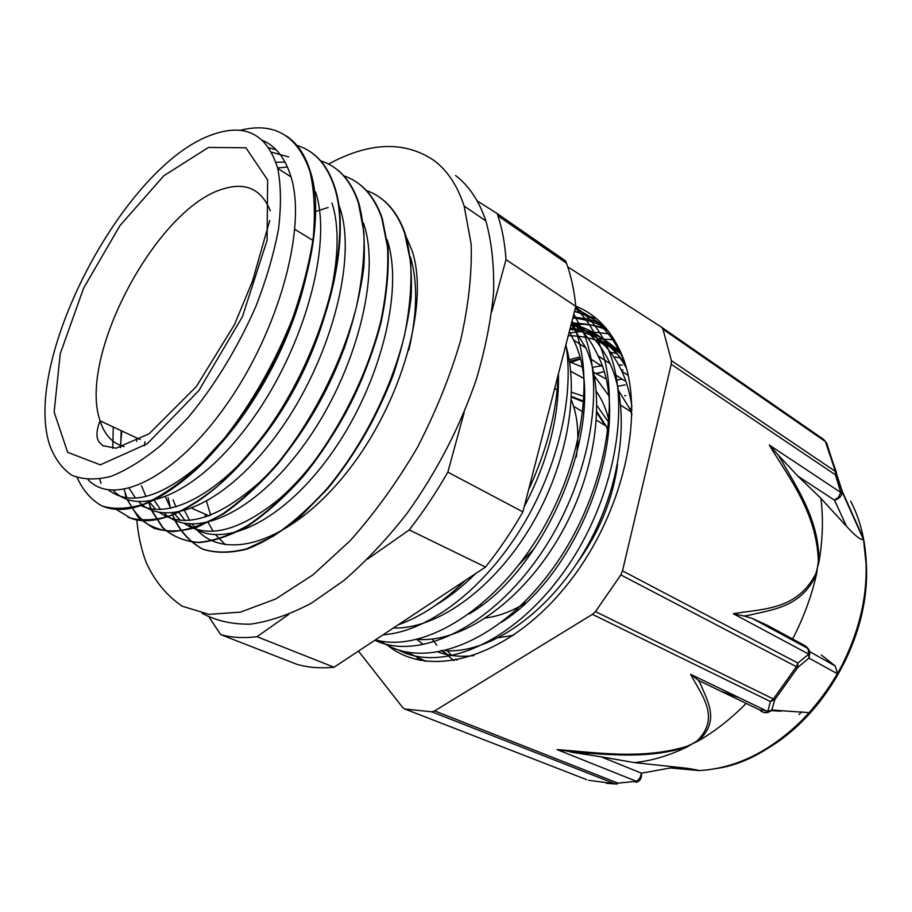 <?xml version="1.0" encoding="UTF-8"?>
<svg xmlns="http://www.w3.org/2000/svg" width="912" height="912" viewBox="0 0 912 912"><rect width="100%" height="100%" fill="white"/><g stroke="black" fill="none" stroke-linecap="round" stroke-linejoin="round"><path stroke-width="1.37" d="M569.977 361.996L569.407 361.3M589.904 358.439L602.068 366.259M614.209 374.08L624.606 380.771M579.416 357.139L569.134 359.704M239.936 130.359C274.227 121.672 297.586 135.455 310.012 171.718C314.264 190.243 315.381 211.915 313.375 236.732C309.453 262.93 302.419 290.415 292.285 319.189C274.523 363.341 251.894 403.036 224.42 438.273L197.049 468.016C178.615 484.375 160.991 496.356 144.176 503.983C128.227 508.964 114.194 509.648 102.087 506.012C91.325 500.015 83.003 490.531 77.132 477.569M296.913 145.453C314.583 150.651 327.134 164.696 334.544 187.61C352.579 242.831 323.213 352.112 267.022 430.475C251.017 451.907 234.578 470.432 217.706 486.05C200.936 499.662 184.874 509.671 169.529 516.078C154.903 520.285 141.827 520.923 130.302 517.97L115.71 509.09M320.682 160.843C338.272 166.394 350.869 180.473 358.462 203.102L363.899 232.332C364.652 254.915 362.178 279.688 356.478 306.671C342.467 361.654 312.862 420.147 277.191 463.923C259.042 484.489 240.871 501.144 222.665 513.912C204.892 524.161 188.465 530.054 173.371 531.582C159.395 530.613 147.607 525.757 138.008 517.036L127.11 499.434M126.403 497.656L125.081 493.962M120.977 433.793L121.342 430.76M343.824 175.845C361.346 181.739 374 195.852 381.809 218.185L387.554 247.334C388.569 269.758 386.323 294.337 380.828 321.058C367.285 375.516 338.044 433.154 302.567 476.281C284.487 496.459 266.327 512.806 248.087 525.335C230.257 535.333 213.727 541.01 198.485 542.378C184.327 541.306 172.334 536.381 162.53 527.581L151.244 510.013M150.674 508.679L148.713 502.102M366.362 190.505C383.838 196.673 396.583 210.809 404.586 232.902L410.628 261.926C411.848 284.236 409.83 308.609 404.575 335.069C391.43 388.991 362.634 445.843 327.305 488.296C309.305 508.155 291.167 524.206 272.893 536.427L246.742 548.807C230.291 553.014 215.597 553.117 202.669 549.092C191.018 542.845 181.75 533.258 174.853 520.342M174.431 519.395L171.98 513.08M170.498 508.337L168.07 497.644M286.037 135.785C297.209 143.013 305.372 155.086 310.502 172.037C328.867 227.373 296.4 342.604 237.884 421.64C224.215 440.485 210.159 456.616 195.727 470.033C157.331 504.108 126.095 516.089 102.007 505.978M310.091 151.586C321.377 158.939 329.688 171.046 335.023 187.918C351.804 239.924 327.556 339.526 276.997 416.841C226.552 494.418 162.45 533.269 127.954 517.07M101.004 483.394L99.773 479.119M333.439 166.964C344.918 174.386 353.411 186.538 358.929 203.399C363.694 221.81 365.313 243.242 363.774 267.695C360.354 293.47 353.822 320.408 344.155 348.498C327.043 391.613 304.882 430.179 277.681 464.208C259.521 484.762 241.349 501.418 223.144 514.163L197.197 527.182C180.964 531.799 166.577 532.152 154.06 528.23C142.796 522.131 133.973 512.578 127.577 499.605M126.836 497.724L124.157 489.459M120.338 447.564L121.809 430.977M356.102 181.876C367.798 189.411 376.519 201.62 382.276 218.481L388.022 247.631C389.036 270.055 386.802 294.622 381.307 321.355C367.775 375.801 338.534 433.428 303.058 476.543C284.977 496.709 266.817 513.057 248.577 525.563C230.747 535.561 214.206 541.226 198.964 542.583C184.805 541.523 172.813 536.587 162.997 527.774L151.711 510.207M151.096 508.759L149.579 504.724M144.518 445.751L144.94 441.796M378.343 196.468C390.154 204.14 399.057 216.383 405.042 233.198C410.183 251.507 412.235 272.699 411.175 296.788C408.223 322.096 402.124 348.498 392.867 375.972C376.417 418.027 354.722 455.544 327.796 488.524L300.721 516.249C282.275 531.354 264.457 542.275 247.243 549.024C230.782 553.231 216.087 553.322 203.159 549.298C191.509 543.05 182.229 533.463 175.321 520.558M174.853 519.487L172.596 514.813M408.793 350.151C417.308 313.34 417.878 282.31 410.491 257.047M173.063 499.879L176.027 507.004M178.809 512.156L185.068 520.604M188.499 523.99C217.238 550.814 278.536 526.121 328.822 457.197C379.301 388.603 404.586 291.384 387.121 239.731M154.288 500.449L160.535 509.455M164.012 513.068C192.056 540.508 253.741 514.801 304.711 443.927C355.851 373.327 381.455 274.204 363.489 223.121L363.341 223.03M121.205 430.692L120.635 447.507M129.242 488.33L135.398 498.02M138.886 501.828C165.973 529.724 227.362 503.766 278.935 431.729C330.634 360.035 357.356 259.373 339.925 208.107L338.808 204.812M287.451 166.976L277.636 167.99M113.202 490.325C139.262 518.666 200.332 492.446 252.464 419.212C304.779 346.378 332.572 244.165 315.78 192.694M288.682 156.932L271.559 152.213M88.099 479.723C113.772 507.038 174.386 479.108 226.438 404.768C278.696 330.748 306.979 228.217 291.031 176.882C285.342 158.3 275.823 146.114 262.474 140.334M605.545 327.659C595.399 322.278 584.489 319.052 572.816 317.992M407.048 652.24L425.927 661.325M625.13 364.002L622.201 356.797C611.291 333.142 595.616 317.148 575.176 308.815M380.771 641.056C420.66 670.4 493.962 646.163 548.591 574.195C603.425 502.523 624.287 398.92 598.112 340.974C592.276 327.613 584.695 316.658 575.358 308.131M375.448 639.848C420.022 652.525 487.76 614.87 534.409 542.902C581.126 471.071 596.608 378.161 573.295 324.661L571.904 321.514M398.191 624.811C420.592 616.991 443.061 602.125 465.61 580.214M528.607 489.755C546.858 450.368 556.719 412.042 558.19 374.798M607.723 330.292C596.402 325.447 584.318 323.087 571.482 323.179M424.297 660.801L425.14 661.223M605.91 328.081C596.539 320.146 586.063 314.594 574.492 311.459M398.658 650.051C441.1 672.817 512.43 643.587 563.456 572.348C614.688 501.361 632.677 403.001 607.289 347.005C599.549 329.608 588.992 316.327 575.597 307.162M374.866 640.235C417.479 660.881 488.125 629.189 538.661 556.833C589.334 484.717 607.381 386.517 582.745 330.885L573.808 314.138M383.074 634.809C425.3 631.982 478.971 593.78 517.56 533.942C556.126 474.149 574.948 398.818 565.93 344.736M625.039 363.728C610.835 343.892 592.458 332.401 569.909 329.266M445.649 650.689C489.299 653.482 547.417 614.266 584.558 551.008C621.71 487.795 631.446 410.252 610.128 363.671C601.054 344.029 588.286 330.076 571.835 321.788M417.491 639.358C460.777 643.04 519.749 603.63 557.984 539.038C596.334 474.571 607.05 395.181 585.949 348.008L571.197 324.262M393.403 627.98C434.636 629.485 489.63 592.333 527.558 531.719C565.463 471.116 580.488 395.067 565.805 345.238M558.418 373.92C559.352 416.852 547.952 461.13 524.229 506.753M475.437 573.716C462.464 586.701 449.24 597.189 435.765 605.169M569.35 331.432L573.523 339.959C610.299 412.566 551.441 566.181 469.064 614.004M571.915 321.503C582.825 329.859 591.535 341.316 598.067 355.862C634.193 426.269 581.252 572.269 501.395 622.337M571.129 324.524C593.37 331.261 610.299 346.856 621.893 371.309C626.681 381.82 630.032 393.619 631.925 406.695M473.875 655.58C461.005 657.142 449.228 656.013 438.535 652.205M422.541 643.895L416.989 639.483M568.244 335.741C588.628 335.684 606.503 342.08 621.881 354.939M447.701 654.759L443.107 651.282M268.869 147.812L276.119 149.785M308.438 265.711C297.814 318.904 275.561 369.497 241.68 417.514C229.174 434.773 216.281 449.559 203.034 461.871C162.199 497.519 130.621 506.855 108.3 489.892M275.937 162.29L285.08 162.119M331.945 203.011C348.008 251.495 325.447 344.234 278.468 415.484C231.591 486.997 172.049 521.915 140.516 505.305M112.769 448.351L113.27 426.987M352.1 322.962C336.049 382.242 299.068 445.147 259.544 482.323C217.421 519.236 184.03 529.279 159.372 512.441M155.667 509.341L149.272 501.851M146 496.447L141.474 485.777M136.686 441.431L136.903 438.034M314.674 191.987L315.518 191.851M370.819 355.235C352.26 411.369 316.133 467.206 278.798 499.366C239.286 531.183 207.708 539.174 184.064 523.328M180.405 520.376L173.713 512.92M170.681 508.292L165.46 496.994M314.948 211.698L328.069 207.503M384.191 396.161C376.029 415.279 366.35 433.417 355.156 450.562M491.819 311.459L506.012 259.646L575.803 306.364L522.907 511.883L447.838 472.131L464.231 412.247M209.122 617.185L220.658 634.592L296.936 664.335C308.29 667.584 320.671 668.542 334.066 667.231L256.979 636.69L288.659 614.471M575.803 306.364C574.264 290.404 571.151 276.017 566.466 263.192L565.622 260.957L497.188 213.579L477.101 200.822M367.696 559.045L409.226 529.918L485.503 567.059L334.066 667.231M220.658 634.592C231.682 637.659 243.789 638.354 256.979 636.69M506.012 259.646C504.917 243.367 502.238 228.764 497.952 215.825L497.188 213.579M409.226 529.918C423.225 511.963 436.096 492.697 447.838 472.131M212.918 134.463C125.001 163.704 21.728 359.362 49.579 444.794C54.526 458.28 61.902 468.403 71.706 475.186C82.844 479.758 95.942 480.145 111.002 476.36C126.973 470.045 143.857 459.488 161.663 444.703L188.282 417.388C215.221 384.773 237.77 347.723 255.93 306.25C266.418 279.254 273.953 253.468 278.536 228.912C281.306 205.679 281.044 185.524 277.75 168.424C267.159 134.292 245.545 122.972 212.918 134.463M206.579 501.475L210.718 515.246M450.414 593.997L452.181 594.122M518.905 564.722L534.386 548.5M576.281 457.072C579.428 434.853 577.763 415.804 571.288 399.912M480.578 604.952L481.536 605.306M522.428 604.029L525.631 602.832M608.612 432.185L606.115 426.064L596.938 411.802M584.273 401.44L571.448 396.424M476.771 608.087L477.409 608.361M516.089 610.025L518.278 609.41M616.991 468.62L617.059 467.081M609.193 423.111L597.007 405.635M584.307 396.56L571.55 392.217M485.914 617.926C498.693 616.261 511.814 611.348 525.266 603.174M609.239 421.96C606.651 410.069 602.365 399.923 596.391 391.556M583.247 378.127L570.707 371.252M576.452 563.969C599.002 532.939 612.693 499.833 617.549 464.63M608.247 394.873L594.316 375.915M581.56 366.67L569.498 361.859M485.503 567.059C499.149 549.97 511.621 531.571 522.907 511.883M571.414 397.108L584.261 402.226M596.904 412.817L605.112 425.459M631.993 414.778L629.155 407.778L618.587 390.689M605.5 378.651L593.598 372.313M498.682 637.682L513.445 635.345M387.748 645.365C428.754 679.337 505.807 659.182 564.471 588.023C623.363 517.229 647.053 411.802 621.266 353.468C610.949 329.95 595.787 314.184 575.791 306.17M574.583 311.106L596.744 318.881M420.546 660.448L417.183 657.985M617.709 386.528L619.636 385.901M596.938 373.76L601.954 372.107M571.744 362.155L579.941 359.191M597.463 338.58L614.357 339.857M610.504 333.997L587.077 331.375M581.012 331.592L568.951 333.005M571.186 324.33C583.463 323.612 595.171 325.014 606.309 328.559M601.681 323.475L587.761 319.04L573.078 316.943M570.217 328.092C590.292 330.201 607.403 338.888 621.551 354.152M604.246 344.861L609.113 346.275M610.253 346.651L620.069 350.721M456.992 660.128L455.669 659.045M451.702 655.466L447.256 650.758M570.274 361.22L579.827 358.758M613.879 356.866L620.274 357.869L621.026 359.761M596.152 373.396L603.755 371.777M621.3 370.01L622.976 369.987M617.663 386.335L625.222 384.853M624.697 395.751L625.678 395.489M616.079 380.156L622.189 379.221M592.458 367.354L601.339 365.803M618.701 364.88L622.235 365.062M610.573 352.249L616.9 353.582M599.583 340.393L619.601 349.718M454.062 660.653L441.385 650.336M436.78 645.194L432.208 639.038M576.544 325.367C597.748 331.637 614.346 345.842 626.327 368.003M434.648 710.904L431.775 711.816L615.11 783.841L617.948 783.123L434.648 710.904L592.447 614.346L770.389 701.522L774.755 699.698L797.852 667.379L808.978 658.076L837.524 673.831C857.28 638.32 866.856 602.125 866.229 565.28L863.436 538.639L842.027 490.793L826.671 443.061L823.604 439.413L661.485 327.169M557.004 749.561L577.159 752.628C611.587 754.498 649.675 759.092 687.682 746.632L687.135 746.267C642.116 759.856 598.033 752.628 557.004 749.561L636.519 781.333L617.948 783.123L617.105 784.046L588.696 780.319M586.769 779.703L404.894 709.023L402.762 707.621L358.45 651.1M698.581 680.42L690.601 674.287C701.83 695.651 720.868 717.71 696.916 741.034L687.694 746.632C669.647 755.501 651.886 760.825 634.421 762.614L675.598 767.038C687.032 768.121 694.727 769.318 698.683 770.606C738.241 768.417 775.177 749.105 809.48 712.671L771.826 710.026L774.755 699.698L595.468 611.599L592.447 614.346M636.12 782.245C640.019 781.424 641.809 778.403 641.478 773.194L639.893 778.027L635.96 782.257M809.924 712.215C775.348 749.117 738.104 768.599 698.17 770.651M622.508 570.866L620.833 574.913L796.427 666.695L797.875 663.058L622.508 570.866L671.221 364.287L835.403 474.799L836.612 472.804L825.52 441.647L823.604 439.413M805.535 645.97L808.112 648.569L808.978 658.076L809.959 651.795L805.535 645.97L767.209 625.256L752.32 618.45L744.044 616.022L748.934 615.247C773.365 609.364 801.545 607.153 816.536 574.104L815.944 573.42C797.35 610.231 763.184 608.646 733.294 613.719L808.784 654.166L797.875 663.058L797.852 667.379L796.427 666.695L773.239 699.139L770.389 701.522L767.79 711.508L690.601 674.287M781.493 460.378L778.073 454.871L769.261 445.045C789.872 479.131 816.764 512.829 818.349 561.325L816.536 574.104C811.486 596.334 803.518 617.96 792.631 638.993M771.826 710.026L767.79 711.508C764.564 713.013 761.908 712.5 759.833 709.981C763.868 713.572 767.87 713.594 771.826 710.026M567.743 266.84L661.268 327.02L662.978 329.209L825.417 441.579L841.958 491.066L840.761 492.457L769.261 445.045M778.073 454.871L797.977 476.246L834.491 500.152L838.538 497.097L840.761 492.457L835.403 474.799L835.392 471.413L671.392 360.639L671.221 364.287M842.027 490.793L842.118 491.842L842.027 490.793M700.416 683.92L698.558 680.432L759.833 709.981L765.271 710.288M696.916 741.034L697.885 741.182C720.32 721.324 707.849 701.966 700.462 683.909M746.164 703.403C731.002 718.804 714.905 731.39 697.885 741.182L687.135 746.267M675.598 767.038L641.478 773.194L601.076 756.8L570.479 752.058M739.279 697.76L720.537 691.091M771.221 710.63L781.094 711.2L778.552 710.414M404.894 709.023L431.775 711.816M818.349 561.325L819.044 561.518C818.93 519.84 797.886 489.493 781.504 460.366M863.436 538.639L863.482 539.528C860.711 540.166 855.046 535.754 846.507 526.27L834.491 500.152C839.234 498.875 841.776 496.094 842.118 491.842M797.977 476.246L820.891 498.305C823.411 518.29 822.795 539.368 819.044 561.518L815.944 573.42M821.359 654.987L835.324 666.056L837.524 673.831M733.294 613.719L744.032 616.033M820.891 498.305L846.507 526.27M595.468 611.599L620.833 574.913M821.404 438.706L823.069 439.39M838.595 485.024L841.4 488.581M671.392 360.639L662.978 329.209M601.076 756.8L634.421 762.614M837.832 673.25C862.456 627.809 871.017 583.133 863.516 539.209M406.285 237.063L411.734 249.82C430.076 301.655 402.226 402.614 347.187 471.892C292.342 541.534 226.632 562.419 196.992 529.906M196.627 529.519L192.227 524.218M189.65 520.421L184.6 510.788M204.71 513.992L205.827 517.001M208.153 522.416L213.191 531.365M215.722 534.899L225.412 544.738M136.811 519.703C138.225 536.142 141.577 550.928 146.866 564.049C155.542 582.187 167.386 596.266 182.434 606.286L208.985 614.346L240.449 612.134L275.641 599.002L312.941 574.879L350.402 540.497C374.832 512.943 397.108 482.038 417.24 447.769C435.537 412.395 449.958 376.781 460.492 340.928C468.483 305.908 472.04 273.68 471.173 244.234L464.14 206.066C457.505 185.877 447.587 170.772 434.397 160.74C404.996 140.699 369.691 141.816 328.491 164.069M455.567 175.503C468.928 185.649 479.039 200.788 485.891 220.932C491.625 241.612 494.201 265.267 493.62 291.908C491.112 319.895 485.264 349.33 476.087 380.179C459.625 427.637 436.586 472.063 406.991 513.456C386.813 539.209 365.769 561.564 343.87 580.534L311.243 603.265C289.799 614.528 269.519 621.494 250.412 624.161C232.286 624.424 216.178 620.81 202.088 613.309M208.506 147.425L163.875 175.731L119.985 225.583L83.608 288.146L60.249 353.742L54.127 412.019L67.648 452.318L100.32 464.858L147.288 443.722L198.85 390.564L242.444 316.658L267.091 240.301L267.626 179.949L245.887 147.778L208.506 147.425M270.328 210.889C261.63 189.377 246.092 182.012 223.691 188.773C157.172 207.058 77.463 356.501 100.058 420.808C104.435 434.773 112.438 443.392 124.078 446.629M606.423 783.305L615.6 784.001M670.411 767.972L698.957 770.549M716.467 768.554C793.942 757.37 871.199 655.055 866.4 565.634C865.636 541.238 860.381 519.737 850.622 501.121M826.671 443.061L825.36 441.454L662.933 329.084M754.292 391.841L752.639 390.655M809.959 651.795L808.112 648.569L752.309 618.461M731.413 694.955L732.518 694.499M789.815 638.685L790.225 637.864M800.006 644.191L800.394 643.45M799.026 714.518L801.808 711.748M607.289 347.005L598.112 340.974M582.757 330.874L573.306 324.661M237.884 421.64L241.68 417.514M195.727 470.033L203.034 461.871M566.466 263.192L497.952 215.825M291.019 176.894L277.75 168.424M339.937 208.096L339.196 207.628M208.985 515.896L192.022 508.337M140.117 439.538L100.058 420.808C96.25 430.624 95.965 437.76 99.214 442.195L102.805 445.66L116.098 448.214L149.146 433.77L196.376 386.528L234.498 324.615L252.521 281.09L269.77 220.419M558.269 390.689L554.667 388.478M311.87 239.788L294.872 229.368M606.115 426.064L596.528 420.227M583.783 412.475L573.58 406.262M616.318 472.792L615.999 471.994M473.567 611.04L472.769 611.234M630.785 411.586L620.753 405.304M628.174 375.379L621.893 371.309M610.128 363.671L598.067 355.862M585.949 347.996L573.523 339.948M631.982 409.556L629.155 407.778M762.512 751.249C823.422 718.667 870.048 637.522 866.4 565.634L866.229 565.28M863.47 539.516L842.118 491.819M809.947 651.761L835.324 666.056M671.711 767.744L697.304 769.967M485.891 220.932L464.14 206.066"/></g></svg>
